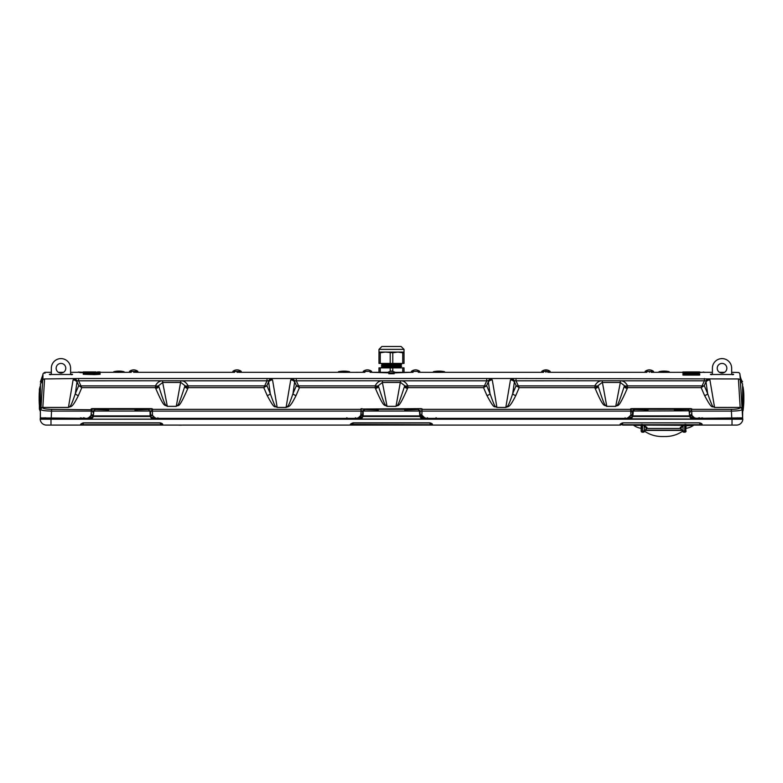<?xml version="1.0" encoding="UTF-8"?>
<svg xmlns="http://www.w3.org/2000/svg" width="783" height="783" viewBox="0 0 783 783"><rect width="100%" height="100%" fill="white"/><g stroke="black" fill="none" stroke-linecap="round" stroke-linejoin="round"><path stroke-width="1.17" d="M40.902 409.157L40.902 409.225A1.928 1.899 3.5 0 1 42.82 407.444L68.434 407.444L42.83 407.405A1.928 1.869 -176.5 0 0 40.902 409.157L42.644 380.714A1.928 1.879 3.5 0 1 44.572 378.952C45.101 370.193 45.101 370.193 44.572 378.952L78.623 378.502L78.623 380.812L162.658 380.763C159.605 380.802 157.226 382.447 155.514 385.696L155.425 387.644L81.814 387.644L80.835 385.686A2.408 1.126 -24.4 0 1 78.75 385.637L81.814 387.644L78.476 395.405A3.621 3.553 23.2 0 1 75.344 393.575L77.145 380.822L78.623 380.812L80.835 385.686M71.331 374.675C72.731 374.568 72.731 374.47 71.331 374.372L71.331 374.176C72.985 374.274 72.985 374.372 71.331 374.48L50.601 374.48C48.947 374.372 48.947 374.274 50.601 374.176L51.335 374.48L51.335 368.235L51.335 372.307L44.974 372.307L44.905 373.393M78.623 378.502L296.268 378.502L296.268 380.812L382.378 380.763C379.324 380.802 376.946 382.447 375.233 385.696L375.145 387.644L299.449 387.644L298.48 385.686A2.408 1.126 -24.4 0 1 296.395 385.637L299.449 387.644L296.121 395.405A3.621 3.553 23.2 0 1 292.989 393.575L294.79 380.822L296.268 380.812L298.48 385.686M296.268 378.502L516.007 378.502L516.007 380.812L602.098 380.763C599.044 380.802 596.666 382.447 594.953 385.696L594.865 387.644L519.188 387.644L518.219 385.686A2.408 1.126 -24.4 0 1 516.134 385.637L519.188 387.644L515.86 395.405A3.621 3.553 23.2 0 1 512.728 393.575L514.529 380.822L516.007 380.812L518.219 385.686M516.007 378.502L738.428 378.952C737.899 370.193 737.899 370.193 738.428 378.952L740.17 407.405L714.566 407.444L740.18 407.444A1.928 1.899 -3.5 0 1 742.098 409.225L741.335 396.785M391.5 373.002L411.613 372.307L391.5 372.923L371.387 372.307L387.282 372.806A6.665 6.665 0 0 1 395.718 372.806L391.5 372.806M344.011 372.346C336.602 372.287 339.548 372.316 344.011 372.346L364.907 372.307M339.568 372.316L239.706 372.307M435.328 372.346L438.989 372.346C446.398 372.287 443.442 372.316 438.989 372.346L438.989 372.346M434.222 372.336L418.259 372.307M543.51 372.307L443.198 372.316M440.506 372.307L439.87 372.346M689.696 373.697L687.787 373.579M697.536 373.745L694.678 373.745M689.402 373.511L695.177 373.589M697.056 372.982L690.038 373.021M688.482 372.728L700.061 372.63M699.992 372.718L698.348 372.728M700.031 372.454L698.123 372.62M696.743 372.326L688.511 372.346M691.272 372.346L689.98 372.326M688.492 372.62L686.711 372.454M687.611 373.197L687.014 373.227M697.242 373.334L695.079 373.197M688.776 373.334L693.973 373.334M685.516 373.227L682.884 373.315L685.516 373.227M683.285 374.068L683.177 375.086L699.454 375.086L699.425 374.088M698.338 373.843L684.548 373.814M697.81 372.405L689.04 372.405M699.425 372.816L698.338 372.473M688.658 372.923L698.172 372.923M688.453 372.473L687.435 372.816M685.516 372.307L686.779 372.307M686.838 372.326L682.884 372.346L686.926 372.346M698.446 372.326L688.374 372.326M94.567 372.405L95.986 372.414L94.645 372.493M83.008 372.718L84.721 372.405M85.944 372.982L84.182 372.874M94.684 372.874L83.546 372.874L92.56 373.002M94.547 372.473L95.663 372.532M94.919 372.346L92.453 372.346M86.864 372.346L84.358 372.346M95.986 372.307L114.152 372.307M93.343 373.53L100.107 373.794L95.692 374.245L83.546 373.941L94.704 373.628M84.662 373.843L87.823 373.589M95.135 373.197L94.635 373.334M94.352 373.912L83.252 374.294L94.635 374.626L100.116 374.294L95.986 373.912M96.172 372.982L100.116 372.962L96.24 372.874M94.694 372.884L83.262 372.512L100.107 372.512L94.997 372.63L96.24 372.894L93.598 373.511L83.252 373.618L94.352 373.52M95.702 372.728L95.193 372.649M84.877 372.336L78.28 372.072L80.15 372.639L94.224 372.728M95.712 372.551L94.381 372.336M664.101 372.346C669.886 372.307 669.886 372.307 664.101 372.346C658.317 372.307 658.317 372.307 664.101 372.346L663.348 372.346M663.181 372.346L659.922 372.316M659.355 372.307L651.985 372.307M682.884 372.307L665.237 372.336M118.908 372.346L118.899 372.346C124.683 372.307 124.683 372.307 118.899 372.346C113.104 372.307 113.104 372.307 118.899 372.346L118.135 372.346M117.969 372.346L114.719 372.316M131.231 372.307L120.024 372.336M700.041 372.307L712.403 372.307L712.403 368.235L712.403 374.48L711.669 374.48L732.399 374.48L731.665 374.48L731.665 368.235L731.665 372.307L738.917 372.522L739.876 373.697L740.111 376.77C739.915 373.491 739.915 373.491 740.111 376.77L740.189 378.072M711.669 374.176C710.015 374.274 710.015 374.372 711.669 374.48C710.015 374.372 710.015 374.274 711.669 374.176L711.669 374.372C710.269 374.47 710.269 374.568 711.669 374.675M732.399 374.176C734.053 374.274 734.053 374.372 732.399 374.48C734.053 374.372 734.053 374.274 732.399 374.176L732.399 374.372C733.808 374.47 733.808 374.568 732.399 374.675M649.332 372.316C645.906 372.297 645.906 372.297 649.332 372.316C645.906 372.297 645.906 372.297 649.332 372.316C652.748 372.297 652.748 372.297 649.332 372.316M646.885 372.307L548.609 372.307M651.769 372.307L651.133 372.307M545.947 372.316C542.531 372.297 542.531 372.297 545.947 372.316C542.531 372.297 542.531 372.297 545.947 372.316C549.372 372.297 549.372 372.297 545.947 372.316M548.384 372.307L547.757 372.307M237.053 372.316C240.469 372.297 240.469 372.297 237.053 372.316C233.628 372.297 233.628 372.297 237.053 372.316C233.628 372.297 233.628 372.297 237.053 372.316L237.973 372.316M239.49 372.307L238.854 372.307M234.606 372.307L136.33 372.307M133.668 372.316C130.252 372.297 130.252 372.297 133.668 372.316C130.252 372.297 130.252 372.297 133.668 372.316C137.094 372.297 137.094 372.297 133.668 372.316L134.598 372.316M136.115 372.307L135.479 372.307M50.601 374.176C48.947 374.274 48.947 374.372 50.601 374.48C48.947 374.372 48.947 374.274 50.601 374.176L50.601 374.372C49.192 374.47 49.192 374.568 50.601 374.675M71.478 374.48L71.331 374.48C72.985 374.372 72.985 374.274 71.331 374.176C72.985 374.274 72.985 374.372 71.331 374.48C72.985 374.372 72.985 374.274 71.331 374.176L70.597 374.48L70.597 368.235L70.597 372.307L78.28 372.307M413.072 372.307L395.014 372.307L402.726 372.307L402.726 367.873L378.982 367.873L378.982 372.307L371.387 372.307L387.986 372.307L380.274 372.307L380.274 367.873M388.808 373.755L394.192 373.755L388.808 373.755M704.377 378.502L704.377 380.812L705.845 380.802A4.815 3.758 107.5 0 1 708.605 378.952L709.917 379.941A4.815 4.678 170.4 0 0 705.747 382.319L704.25 385.637A2.408 1.126 24.4 0 1 702.165 385.686L701.186 387.644L704.25 385.637L707.656 393.575C713.939 411.476 712.618 404.87 714.566 407.405L709.917 379.941M73.083 379.941A4.815 4.678 9.6 0 1 77.253 382.319L78.75 385.637L75.344 393.575C70.225 408.873 70.216 405.682 68.434 407.405L73.083 379.941L74.375 378.952A4.815 3.798 73.8 0 1 77.135 380.822M505.818 407.444L496.921 407.405L505.818 407.444C508.666 405.956 509.165 408.746 515.86 395.405M490.97 378.952L492.282 379.941A4.815 4.678 170.4 0 0 488.112 382.319L486.605 385.637A2.408 1.126 24.4 0 1 484.52 385.686L483.551 387.644L486.605 385.637L490.011 393.575C496.305 411.476 494.973 404.87 496.921 407.405L492.282 379.941M510.457 379.941A4.815 4.678 9.6 0 1 514.627 382.319L516.134 385.637L512.728 393.575C507.599 408.873 507.59 405.682 505.818 407.405L510.457 379.941L511.759 378.952A4.815 3.798 73.8 0 1 514.519 380.822M266.993 378.502L266.993 380.812L268.461 380.802A4.815 3.758 107.5 0 1 271.221 378.952L272.543 379.941A4.815 4.678 170.4 0 0 268.373 382.319L266.866 385.637A2.408 1.126 24.4 0 1 264.781 385.686L263.812 387.644L266.866 385.637L270.272 393.575C276.565 411.476 275.234 404.87 277.182 407.405L286.079 407.444C288.927 405.956 289.426 408.746 296.121 395.405M286.079 407.444L290.718 379.941L292.02 378.952A4.815 3.798 73.8 0 1 294.78 380.822M290.718 379.941A4.815 4.678 9.6 0 1 294.888 382.319L296.395 385.637L292.989 393.575C287.86 408.873 287.85 405.682 286.079 407.405L277.182 407.405L272.543 379.941M703.653 372.307L693.435 372.669L686.74 372.258L690.547 371.964M704.72 372.454L703.643 371.974M688.306 372.228L698.123 371.954M688.619 371.954L687.298 372.17M696.743 371.935L689.98 371.935M701.441 372.307L703.643 372.219M695.382 372.346L698.279 372.346M696.136 371.964L688.198 372.062M688.277 372.072L698.465 372.091M94.802 372.062L84.476 372.062L96.221 372.307M627.486 385.696A3.621 1.683 -24.7 0 1 624.354 385.627L624.178 386.518L624.442 385.823A3.621 1.683 155.3 0 0 627.575 385.892L627.486 385.696C625.881 382.691 623.777 381.057 621.183 380.812L620.342 380.763L620.332 382.486L602.107 382.486L598.085 385.627A3.621 1.683 24.7 0 1 594.953 385.696M705.845 380.802L707.656 393.575A3.621 3.553 156.8 0 1 704.524 395.405C712.873 411.006 711.522 405.251 714.566 407.444M702.048 385.892L627.575 385.892L627.31 388.348C617.366 411.163 618.012 403.94 615.712 406.367L620.332 382.486L624.354 385.627M422.037 412.181L421.773 415.499L422.086 408.824L421.019 408.628L361.981 409.02L421.019 408.628M361.981 408.628L360.914 408.824L361.227 415.499L358.223 418.347L155.063 418.347L152.499 415.45L155.063 417.887M152.499 415.45L152.372 408.824L151.305 408.628L92.267 409.02L91.229 411.104L91.2 408.824L92.267 408.628L151.305 408.628M91.64 409.754L51.609 409.333C45.972 409.206 43.036 408.677 42.811 407.747L42.82 407.444M68.434 407.444C71.292 405.956 71.782 408.746 78.476 395.405M188.047 385.696A3.621 1.683 -24.7 0 1 184.915 385.627L184.739 386.518L185.003 385.823A3.621 1.683 155.3 0 0 188.135 385.892L188.047 385.696C186.432 382.691 184.338 381.057 181.744 380.812L162.658 380.763L162.668 382.486L158.646 385.627L158.822 386.518C166.339 410.184 165.526 403.744 167.337 406.348L167.259 406.367C164.694 404.028 164.91 409.871 155.69 388.348L155.425 387.644A3.621 3.563 -20.6 0 0 158.558 385.823L158.822 386.518A3.621 3.563 -20.6 0 1 155.69 388.348M184.915 385.627L180.893 382.486L162.668 382.486L167.337 406.357L176.224 406.357M176.224 406.348C177.858 403.656 176.684 411.604 184.739 386.518A3.621 3.563 -159.4 0 0 187.871 388.348C177.927 411.163 178.573 403.94 176.273 406.367L180.893 380.763M266.514 386.185A2.408 1.037 -145.4 0 1 264.674 385.892L188.135 385.892L188.135 387.644L263.812 387.644L267.14 395.405C275.489 411.006 274.148 405.251 277.182 407.444M407.767 385.696A3.621 1.683 -24.7 0 1 404.635 385.627L404.459 386.518L404.723 385.823A3.621 1.683 155.3 0 0 407.855 385.892L407.767 385.696C406.152 382.691 404.057 381.057 401.464 380.812L382.378 380.763L382.388 382.486L378.365 385.627L378.541 386.518C386.058 410.184 385.246 403.744 387.056 406.348L386.978 406.367C384.414 404.028 384.629 409.871 375.409 388.348L375.145 387.644A3.621 3.563 -20.6 0 0 378.277 385.823L378.541 386.518A3.621 3.563 -20.6 0 1 375.409 388.348M404.635 385.627L400.612 382.486L382.388 382.486L387.056 406.357L395.944 406.357M395.944 406.348C397.578 403.656 396.404 411.604 404.459 386.518A3.621 3.563 -159.4 0 0 407.591 388.348C397.647 411.163 398.293 403.94 395.992 406.367L400.612 380.763M486.253 386.185A2.408 1.037 -145.4 0 1 484.413 385.892L407.855 385.892L407.855 387.644L483.551 387.644L486.879 395.405C495.228 411.006 493.887 405.251 496.921 407.444M598.085 385.627L598.261 386.518C605.778 410.184 604.965 403.744 606.776 406.348L606.698 406.367C604.133 404.028 604.349 409.871 595.129 388.348L594.865 387.644A3.621 3.563 -20.6 0 0 597.997 385.823L598.261 386.518A3.621 3.563 -20.6 0 1 595.129 388.348M602.107 380.763L606.776 406.357L615.663 406.357M740.18 407.444L740.189 407.747C739.465 408.765 736.529 409.294 731.391 409.333L691.79 409.333L691.33 411.124L691.369 409.245L690.733 409.02L631.695 408.628L690.733 408.628L691.8 408.824L691.36 409.754M631.695 408.628L630.628 408.824L630.941 415.499L627.937 418.347L424.778 418.347L421.773 415.499M627.31 388.348A3.621 3.563 -159.4 0 1 624.178 386.518C616.123 411.604 617.298 403.656 615.663 406.348M624.442 385.823A3.621 3.563 -159.4 0 0 627.575 387.644L701.186 387.644L704.524 395.405M486.732 378.502L486.732 380.812L488.201 380.802L490.011 393.575A3.621 3.553 156.8 0 1 486.879 395.405M490.961 378.952A4.815 3.758 107.5 0 0 488.201 380.802M268.461 380.802L270.272 393.575A3.621 3.553 156.8 0 1 267.14 395.405M404.723 385.823A3.621 3.563 -159.4 0 0 407.855 387.644L407.591 388.348M185.003 385.823A3.621 3.563 -159.4 0 0 188.135 387.644L187.871 388.348M378.365 385.627A3.621 1.683 24.7 0 1 375.233 385.696M158.646 385.627A3.621 1.683 24.7 0 1 155.514 385.696M516.486 386.185A2.408 1.037 145.4 0 0 518.326 385.892L594.865 385.892A3.621 1.683 -155.3 0 0 597.997 385.823M296.747 386.185A2.408 1.037 145.4 0 0 298.587 385.892L375.145 385.892A3.621 1.683 -155.3 0 0 378.277 385.823M80.952 385.892L155.425 385.892A3.621 1.683 -155.3 0 0 158.558 385.823M422.213 415.45L424.778 417.887M627.937 417.887L630.501 415.45M742.127 417.877L694.492 418.347L691.487 415.499L691.751 412.181L691.927 415.45L694.492 417.887M691.751 412.181L691.771 411.104L731.391 411.104L731.391 409.333M358.223 417.887L360.787 415.45L360.963 412.181M41.675 396.619L40.882 409.519C41.186 410.39 44.758 410.918 51.609 411.104L91.229 411.104L91.513 415.499L88.508 418.347L40.344 417.907L40.413 383.954L40.325 418.69M88.508 417.887L91.073 415.45L91.249 412.181M44.974 372.307C41.675 374.215 43.613 373.099 42.644 380.724L42.556 382.173M42.811 407.747A1.928 1.899 3.5 0 0 40.882 409.519L40.902 409.225M42.811 378.062L42.889 376.77C43.085 373.491 43.085 373.491 42.889 376.77L42.801 378.13M42.654 380.577L42.448 383.983M42.135 389.122L41.939 392.214M41.245 409.92L42.174 410.243M40.873 417.877L42.076 417.877M43.545 417.877L45.375 417.877M739.455 417.877L740.924 417.877M741.051 392.077L740.777 387.673M740.346 380.646L740.356 380.714C739.818 372.013 739.818 372.013 740.356 380.714L740.346 380.587M742.627 417.887L742.118 409.519L742.656 417.907L742.587 383.954C742.587 381.037 742.587 381.037 742.587 383.954L742.597 388.241M738.428 378.952A1.928 1.869 176.5 0 1 740.356 380.714L742.118 409.519C741.207 410.478 737.635 411.006 731.391 411.104L731.792 418.347M742.098 409.157A1.928 1.869 176.5 0 0 740.17 407.405M40.373 417.887L40.373 401.239A14.446 0.969 -176.5 0 1 41.362 401.659M40.344 417.907L40.344 396.149M40.344 394.133L40.344 387.839M40.403 386.411L40.413 383.954C40.413 381.037 40.413 381.037 40.413 383.954A14.446 14.309 -176.5 0 0 42.889 376.77M740.111 376.77A14.446 14.309 -3.5 0 0 742.587 383.954L742.627 401.239A14.446 0.969 -3.5 0 0 741.638 401.659M361.237 415.244L362.666 414.579M420.334 414.579L421.763 415.244M422.057 411.329L419.854 410.83L420.354 415.979L419.835 415.93L419.414 411.055L363.586 411.055L364.751 409.499L378.404 409.91M362.901 411.329L360.943 411.329M424.778 418.171L425.365 417.887M357.635 417.887L358.223 418.171M630.305 415.979L632.38 414.579M689.627 414.579L691.477 415.244M691.771 411.329L689.353 411.329M633.075 411.329L630.658 411.329M694.492 418.171L695.079 417.887M627.349 417.887L627.937 418.171M91.523 415.244L93.373 414.579M150.62 414.579L152.695 415.979M152.342 411.329L149.925 411.329M93.647 411.329L91.229 411.329M87.921 417.887L88.508 418.171M155.063 418.171L155.651 417.887M424.778 418.347C423.554 418.562 422.575 417.77 421.831 415.959L421.929 416.321M421.988 416.468L422.712 417.525M422.771 417.574L423.779 418.181M423.985 418.239L424.562 418.337M358.555 418.328L359.172 418.191M359.348 418.132L360.943 416.615M93.304 373.697L88.322 373.745M91.66 411.026L93.803 411.026L93.353 415.998L92.14 418.347M150.16 412.347L149.768 411.016L152.342 411.026M152.342 410.918L149.974 410.918M93.598 410.918L91.66 410.918M691.34 410.918L689.402 410.918M633.026 410.918L630.658 410.918M630.658 411.026L633.232 411.026L632.84 412.347M690.86 418.347L689.647 415.998L689.197 411.016L691.34 411.026M422.057 410.918L419.903 410.918M363.097 410.918L360.943 410.918M360.943 411.026L363.038 411.026M419.962 411.026L422.057 411.026M688.003 372.63L686.76 372.894M687.014 371.915L699.738 371.915L687.014 371.915M699.738 371.915L682.893 371.954L699.738 371.945M687.308 372.816L699.738 372.923L687.308 372.816M683.187 372.816L685.507 372.923L683.187 372.816M699.738 374.157L699.454 374.695L682.893 374.656L683.295 373.677L687.523 373.207L695.353 373.217L699.738 374.157M684.489 374.44L698.162 374.029L688.179 373.354L684.802 373.736L684.489 374.44M698.524 372.072L700.071 372.268M698.573 372.268L688.237 372.268M83.546 372.14L82.929 372.268M94.577 372.023L84.711 372.023M84.535 372.219L94.694 372.228M94.909 371.964L93.02 371.935M86.257 371.935L84.368 371.964M86.864 371.964L92.453 371.964M95.692 371.915L83.556 371.915L95.692 371.915M95.986 371.915L83.262 371.915M99.813 371.915L97.777 371.915L99.813 371.915M100.107 371.915L97.493 371.915M95.986 373.227L95.389 373.197M85.269 372.953L93.862 372.953M631.069 409.754L631.108 412.21L631.069 409.754M151.912 411.124L151.941 409.245L151.912 411.124M85.895 372.845L93.236 372.845M84.633 372.493L87.618 372.346M92.257 372.61L85.993 372.581M91.728 372.346L94.802 372.454M689.764 372.845L688.247 372.649M698.563 372.649L697.105 372.845M697.017 372.365L689.676 372.365M698.162 374.421L684.499 374.822L685.83 373.922L691.232 373.687L696.351 373.863L698.162 374.822M712.403 368.235A9.631 9.631 0 0 1 722.034 358.604A9.631 9.631 0 0 1 731.665 368.235M717.218 368.235A4.815 4.815 0 0 1 722.034 363.42A4.815 4.815 0 0 1 726.849 368.235A4.815 4.815 0 0 1 722.034 373.051A4.815 4.815 0 0 1 717.218 368.235M51.335 368.235A9.631 9.631 0 0 1 60.966 358.604A9.631 9.631 0 0 1 70.597 368.235M56.151 368.235A4.815 4.815 0 0 1 60.966 363.42A4.815 4.815 0 0 1 65.782 368.235A4.815 4.815 0 0 1 60.966 373.051A4.815 4.815 0 0 1 56.151 368.235M420.354 415.979L421.812 418.151L422.761 418.347L629.953 418.347L629.953 418.856L742.813 419.208L40.187 419.208L629.953 418.856M134.882 409.91L148.535 409.499L150.581 412.377L150.639 415.979L152.098 418.151L153.047 418.347L360.239 418.347L360.239 418.856M40.647 418.347L40.168 418.856L40.647 418.347L90.525 418.347L90.525 418.856M674.31 409.91L687.963 409.499L689.128 411.055L689.608 416.468L690.782 418.21L742.353 418.347L742.832 418.856M78.075 418.347L78.995 418.347M85.249 418.347L86.15 418.347M157.432 418.347L158.44 418.347M347.76 418.347L346.752 417.77M355.903 418.347L354.846 418.347L355.903 417.887M427.097 417.887L428.154 418.347M435.24 418.347L436.248 417.77M704.954 418.347L704.005 418.347M622.681 422.986L620.342 424.425L620.958 424.729L699.748 424.729L699.748 422.849L622.681 422.849L622.681 425.091L701.744 425.091C702.654 424.249 701.989 423.505 699.748 422.849L622.681 422.849C619.989 423.906 619.324 424.65 620.684 425.091L432.03 425.091C432.94 424.249 432.275 423.505 430.033 422.849L352.967 422.849L350.627 424.425L431.756 424.729L432.373 424.415L430.033 422.986L430.033 425.091L432.03 425.091L46.432 425.091A6.264 6.264 0 0 1 40.187 419.208A6.264 6.264 0 0 0 46.432 425.091M404.596 409.91L418.249 409.499L419.414 411.055L418.249 409.499M394.994 409.333L388.006 409.333M360.239 418.347L363.165 415.93L363.146 410.83L364.751 409.499M422.761 418.347L422.761 418.856M81.53 424.729L83.252 425.091L81.256 425.091C79.895 424.65 80.561 423.906 83.252 422.849L83.252 424.729L162.042 424.729L162.658 424.415L160.319 422.986L160.319 425.091L162.316 425.091C163.226 424.249 162.561 423.505 160.319 422.849L83.252 422.849L80.913 424.425L83.252 425.091M351.244 424.729L352.967 425.091L350.97 425.091C349.609 424.65 350.275 423.906 352.967 422.849L352.967 425.091M742.813 419.208A6.264 6.264 0 0 1 736.568 425.091L699.748 425.091L701.744 425.091L699.748 425.091L701.744 425.091L699.748 425.091L701.744 425.091L702.087 424.415L699.748 422.986M431.756 424.729L430.033 425.091M421.812 418.151L421.068 418.21L422.654 418.856M692.475 418.856L692.475 418.347A2.408 2.408 179 0 1 690.068 415.979L691.966 418.836M692.348 418.347L690.068 415.998M91.034 418.836L92.932 415.979A2.408 2.408 0 0 1 90.525 418.347L92.218 418.2L93.392 416.468L93.51 412.338L95.037 409.499L108.69 409.91M92.932 415.998L90.838 418.328M125.28 409.333L118.292 409.333M150.062 412.338L150.121 415.93L150.639 415.979M664.708 409.333L657.72 409.333M648.118 409.91L634.592 409.548L633.3 411.055L634.465 409.499M629.953 418.347L632.879 415.93L633.3 411.055L689.569 410.83L690.009 412.377L689.569 410.83L687.963 409.499M630.051 418.856L631.646 418.2L630.902 418.151M420.197 411.643L419.776 412.338M418.396 409.548L419.424 410.263M419.894 416.468L419.835 415.93L363.165 415.93L363.106 416.468L419.894 416.468L421.068 418.21M632.361 415.979L632.419 412.377L632.938 412.338M689.549 415.92L632.879 415.93L632.821 416.468L689.608 416.468M631.646 418.2L632.821 416.468M632.419 412.377L632.86 410.84L632.419 412.377M633.036 410.566L633.584 409.998M690.782 418.21L692.368 418.856M153.047 418.347L153.047 418.856M152.098 418.151L151.354 418.21L152.939 418.856M360.337 418.856L361.932 418.2L361.188 418.151M90.622 418.856L92.218 418.2M362.646 415.979L362.705 412.377L363.224 412.338M361.932 418.2L363.106 416.468M362.881 411.408L363.146 410.83M363.322 410.566L363.87 409.989M148.535 409.499L149.7 411.055L93.872 411.055L95.037 409.499M93.392 416.468L150.179 416.468L150.121 415.93L93.451 415.92M150.179 416.468L151.354 418.21M93.431 410.83L92.991 412.377L94.9 409.548M157.931 418.817L157.882 417.799M427.645 418.817L427.596 417.799M355.404 417.799L355.355 418.817M625.118 417.799L625.069 418.817M92.13 409.186L152.372 409.176M360.914 409.186L362.676 409.186M420.324 409.186L422.086 409.186M630.628 409.176L690.87 409.186M45.561 418.69L45.541 417.779L45.561 418.69M737.439 418.69L737.459 417.779L737.439 418.69M84.642 418.504L83.556 417.721M83.928 417.887L84.926 418.347M80.365 417.858L80.718 418.435M702.282 418.435L702.635 417.858M81.05 417.887L82.832 418.347M700.168 418.347L701.95 417.887M699.444 417.721L698.358 418.504M698.074 418.347L699.072 417.887M137.886 371.396L129.459 371.396A6.665 6.665 0 0 1 137.886 371.396M40.344 396.58L40.344 402.012M39.385 391.334A59.479 59.479 0 0 0 39.15 396.58A59.479 59.479 180 0 0 39.16 397.715A85.464 85.464 0 0 0 39.15 399.085A85.464 85.464 180 0 0 39.385 405.359A85.464 85.464 180 0 1 39.15 399.085A85.464 85.464 0 0 1 39.385 392.802M39.962 386.802A59.479 59.479 0 0 0 39.747 388.153M743.85 396.58A59.479 59.479 -0 0 0 743.038 386.802L743.038 387.35A85.464 85.464 -0 0 1 743.85 399.085A85.464 85.464 -0 0 0 743.84 397.715A59.479 59.479 0 0 0 743.85 396.58M743.038 410.811A85.464 85.464 0 0 0 743.85 399.085A85.464 85.464 0 0 1 743.038 410.811L743.038 387.35M39.679 408.56A85.464 85.464 180 0 0 39.962 410.811L39.962 387.35A85.464 85.464 0 0 0 39.679 389.601M39.864 410.086A85.464 85.464 180 0 0 39.962 410.811M344.011 372.307L339.802 372.307L344.011 372.307M349.58 371.7L344.011 371.7L349.58 371.7A28.257 28.257 0 0 0 338.442 371.7L344.011 371.7L338.442 371.7M120.269 372.336L117.528 372.307M114.798 372.307L122.99 372.316M118.899 371.103A22.032 22.032 90 0 1 124.008 371.7L113.78 371.7A22.032 22.032 0 0 1 118.899 371.103M39.962 388.025L39.385 388.906L40.344 387.947L40.344 410.214L39.385 409.255L39.385 388.906L40.344 389.875M392.792 371.122A85.464 85.464 0 0 0 391.5 371.113A85.464 85.464 -90 0 0 390.208 371.122M386.831 372.307L385.784 372.307M384.933 372.307L387.986 372.307M241.262 371.396L232.835 371.396A6.665 6.665 0 0 1 241.262 371.396M545.947 369.899A6.665 6.665 0 0 1 550.165 371.396L541.738 371.396A6.665 6.665 0 0 1 545.947 369.899L545.957 371.396M653.541 371.396L645.114 371.396A6.665 6.665 0 0 1 653.541 371.396M419.796 371.396L411.369 371.396A6.665 6.665 0 0 1 419.796 371.396M371.631 371.396L363.204 371.396A6.665 6.665 0 0 1 371.631 371.396M438.989 372.307L434.78 372.307L438.989 372.307M444.558 371.7L438.989 371.7L444.558 371.7A28.257 28.257 0 0 0 433.42 371.7L438.989 371.7L433.42 371.7M665.472 372.336L662.731 372.307M660.01 372.307L668.202 372.316M664.101 371.103A22.032 22.032 90 0 1 669.22 371.7L658.992 371.7A22.032 22.032 0 0 1 664.101 371.103M390.639 373.511L393.712 373.608M386.342 346.487L396.658 346.487M378.982 349.375L404.018 349.375L401.131 346.487L381.869 346.487L378.982 349.375L378.982 352.076L404.018 352.076L404.018 363.439L402.726 363.439L402.726 352.8L397.764 352.076L392.792 352.8L385.236 352.076L380.274 352.8L380.274 363.439L390.208 363.439L390.208 352.8M390.208 363.439L402.726 363.439M392.792 352.8L392.792 363.439M404.018 352.8L402.726 352.8M380.274 363.439L378.982 363.439L378.982 352.076M380.274 352.8L378.982 352.8M399.389 363.439L398.684 363.439M397.784 363.439L396.736 363.439M395.542 363.439L394.25 363.439M392.89 363.439L391.5 363.469C378.453 363.733 378.453 364.017 391.5 364.31C404.547 364.594 404.547 364.888 391.5 365.172C378.453 365.465 378.453 365.749 391.5 366.043C404.547 366.327 404.547 366.62 391.5 366.904C378.453 367.198 378.453 367.481 391.5 367.775L395.024 367.873M391.5 367.834C402.805 367.54 402.805 367.256 391.5 366.963C380.195 366.679 380.195 366.385 391.5 366.101C402.805 365.808 402.805 365.524 391.5 365.23C380.195 364.937 380.195 364.653 391.5 364.359C402.805 364.085 402.805 363.792 391.5 363.469L388.28 363.439M386.968 363.439L381.497 363.439L391.5 363.919C404.547 364.212 404.547 364.496 391.5 364.79C378.453 365.074 378.453 365.367 391.5 365.651L391.5 366.043M400.221 365.191L401.61 364.359M400.27 365.162L401.571 366.062L399.183 366.278M386.107 366.278L381.429 366.933M398.165 367.589L396.169 367.677M400.221 367.364L400.955 367.873M400.23 367.873L399.33 367.873M401.473 367.873L391.5 367.393C378.453 367.1 378.453 366.816 391.5 366.522C404.547 366.238 404.547 365.945 391.5 365.651M384.835 366.728L386.831 366.659M382.779 364.77L381.39 365.612M398.165 366.708L396.169 366.777M383.817 367.149L381.429 367.364L383.327 367.873M383.807 367.873L384.512 367.873M385.412 367.873L392.792 367.873L392.792 371.426M384.835 367.57L386.831 367.491M396.893 367.149L401.571 366.503M391.5 367.335C402.805 367.041 402.805 366.757 391.5 366.464C380.195 366.18 380.195 365.886 391.5 365.602C402.805 365.309 402.805 365.025 391.5 364.731C380.195 364.447 380.195 364.154 391.5 363.87M382.73 364.8L381.429 363.899M404.018 372.307L404.018 367.873L402.726 367.873M390.208 367.873L390.208 371.426M682.394 431.384A30.42 30.42 0 0 1 665.491 436.513L661.752 436.513A30.42 30.42 0 0 1 644.849 431.384M682.277 426.079L683.197 425.326L643.685 425.091L646.993 427.459L645.926 427.949M680.867 427.107L681.543 426.657M681.318 427.949L680.251 427.459L683.197 425.326M686.084 428.311A16.316 16.316 0 0 0 693.513 425.326L685.839 425.795L685.732 424.327M641.16 428.311A16.316 16.316 0 0 1 633.731 425.326A1.811 1.811 0 0 1 633.467 425.091M680.407 428.458L646.836 428.458M646.993 427.459L644.644 425.795M633.731 425.326L641.032 425.326L641.512 424.327L641.003 425.208M641.512 424.425L641.228 425.639L641.512 424.425M642.52 424.425L643.743 425.609M645.995 427.449L645.309 426.999M642.52 425.091L642.52 430.983L644.233 430.983A7.086 5.011 90 0 0 646.641 427.821L644.233 426.118L644.233 430.983A1.214 0.783 57.9 0 1 644.027 432.01L644.027 432.01A1.214 0.783 57.9 0 1 643.724 432.099A1.214 0.861 90 0 1 643.381 432.196A1.214 1.214 0 0 0 644.027 432.01L646.983 428.076M642.716 432.099A1.214 0.861 -90 0 1 642.373 432.196A1.214 1.214 0 0 1 641.16 430.983L641.512 425.091M686.084 425.247L685.732 430.983A1.214 0.861 90 0 1 684.871 432.196L683.862 432.196A1.214 0.861 -90 0 1 683.52 432.099A1.214 0.783 122.1 0 1 683.216 432.01L683.216 432.01A1.214 0.783 122.1 0 1 683.011 430.983L683.011 426.118L684.724 424.425L680.603 427.821A7.086 5.011 -90 0 0 683.011 430.983L684.724 430.983L684.724 425.091M680.623 428.154L681.249 427.449M685.732 424.425L686.025 425.639L685.732 424.425M682.688 426.402L681.934 426.999M42.83 407.405L44.572 378.952M620.342 380.763L602.098 380.763M621.183 380.812L704.377 380.812L702.165 385.686M630.638 409.333L422.076 409.333M360.924 409.333L152.362 409.333M401.464 380.812L486.732 380.812L484.52 385.686M181.744 380.812L266.993 380.812L264.781 385.686M630.658 411.104L422.057 411.104M360.943 411.104L152.342 411.104M51.208 418.347L51.609 409.333M742.118 409.519A1.928 1.899 176.5 0 0 740.189 407.747M732.017 418.347L732.017 425.091M50.983 418.347L50.983 425.091M699.748 425.091L701.47 424.729M90.671 417.427L92.414 417.427M92.453 417.427L92.952 417.427M151.158 417.427L152.9 417.427M360.386 417.427L362.128 417.427M420.872 417.427L422.614 417.427M630.1 417.427L631.842 417.427M690.048 417.427L690.547 417.427M690.586 417.427L692.329 417.427M645.73 430.425L681.513 430.425M645.955 430.121L681.288 430.121M644.027 432.01A1.214 1.214 0 0 1 643.381 432.196A1.214 0.861 90 0 1 642.52 430.983L641.512 430.983A1.214 0.861 -90 0 0 642.373 432.196L643.381 432.196L642.373 432.196A1.214 1.214 0 0 1 641.16 430.983L641.16 425.257M685.732 425.091L685.732 430.983L684.724 430.983A1.214 0.861 -90 0 1 683.862 432.196L684.871 432.196A1.214 1.214 0 0 0 686.084 430.983M58.392 372.307L63.54 372.307M79.347 372.307L81.559 372.307M370.095 372.307L371.387 372.307M719.46 372.307L724.608 372.307M43.036 374.343L40.344 382.006M742.656 401.258L742.656 417.916M742.578 381.781C740.209 379.099 739.739 372.747 739.964 374.343L739.964 374.343M682.884 374.998L699.748 374.998M421.215 415.479L420.344 415.479M362.656 415.479L361.785 415.479M690.929 415.479L689.637 415.479M632.37 415.479L631.499 415.479M151.501 415.479L150.63 415.479M93.363 415.479L92.071 415.479M358.223 418.347L359.162 418.2M418.132 409.499L404.596 409.499M404.596 409.303L395.376 409.303M387.624 409.303L378.404 409.303M378.404 409.499L364.868 409.499M148.418 409.499L134.882 409.499M134.882 409.303L125.662 409.303M117.91 409.303L108.69 409.303M108.69 409.499L95.144 409.499M687.846 409.499L674.31 409.499M674.31 409.303L665.09 409.303M657.338 409.303L648.118 409.303M648.118 409.499L634.582 409.499M160.319 422.986L83.252 422.986M430.033 422.986L352.967 422.986M84.339 417.887L85.298 418.347M697.702 418.347L698.661 417.887M177.937 425.091A33.463 33.463 0 0 0 182.527 425.091M39.864 408.423L39.385 409.255L39.962 410.135M386.831 366.806L386.831 366.307M396.169 367.119L396.169 366.62M404.018 349.375L404.018 352.076M400.211 363.899L401.571 364.33M381.429 365.632L382.779 366.062M683.216 432.01A1.214 1.214 0 0 0 683.862 432.196A1.214 1.214 0 0 1 683.216 432.01L680.27 428.076"/></g></svg>
